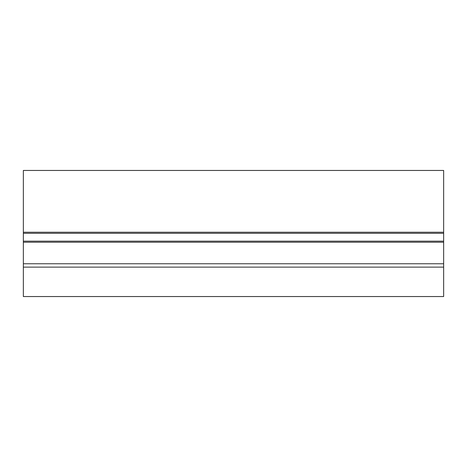 <?xml version="1.0" encoding="UTF-8"?>
<svg xmlns="http://www.w3.org/2000/svg" width="467" height="467" viewBox="0 0 467 467"><rect width="100%" height="100%" fill="white"/><g stroke="black" fill="none" stroke-linecap="round" stroke-linejoin="round"><path stroke-width="0.7" d="M443.65 267.124L23.35 267.124L23.35 296.545L443.65 296.545L443.65 233.29L23.35 233.29L23.35 242.221L443.65 242.221M23.35 267.124L23.35 263.762L443.65 263.762M23.35 263.762L23.35 242.221M23.35 241.17L443.65 241.17M443.65 233.29L443.65 232.239L23.35 232.239L23.35 233.29M443.65 232.239L443.65 170.455L23.35 170.455L23.35 232.239"/></g></svg>
